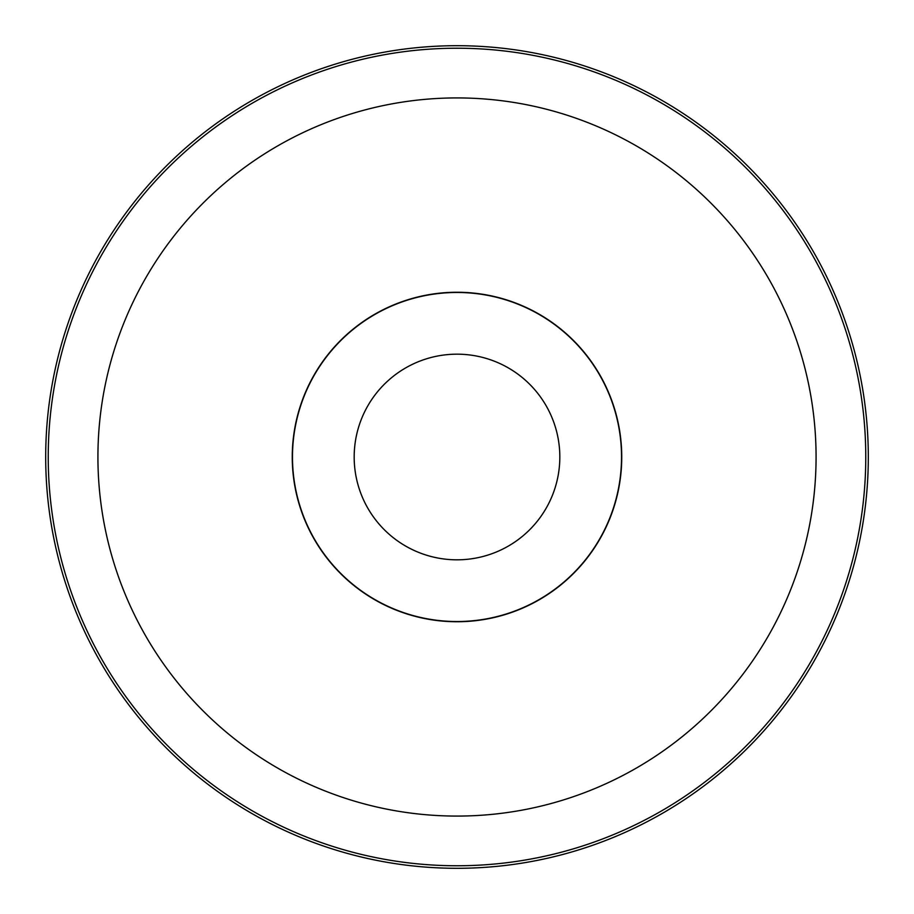 <?xml version="1.0" encoding="UTF-8"?>
<svg xmlns="http://www.w3.org/2000/svg" width="914" height="914" viewBox="0 0 914 914"><rect width="100%" height="100%" fill="white"/><g stroke="black" fill="none" stroke-linecap="round" stroke-linejoin="round"><path stroke-width="1.37" d="M457 45.7A411.3 411.3 0 0 1 813.197 662.65A411.3 411.3 0 0 1 100.803 662.65A411.3 411.3 0 0 1 457 45.7M457 354.175A102.825 102.825 0 0 1 546.046 508.413A102.825 102.825 0 0 1 367.954 508.413A102.825 102.825 0 0 1 457 354.175M292.48 457A164.52 164.52 0 0 0 539.26 599.481A164.52 164.52 0 0 0 539.26 314.519A164.52 164.52 0 0 0 292.48 457M457 292.252A164.749 164.749 0 0 1 599.675 539.374A164.749 164.749 0 0 1 314.325 539.374A164.749 164.749 0 0 1 457 292.252M457 97.924A359.076 359.076 0 0 1 767.966 636.544A359.076 359.076 0 0 1 146.034 636.544A359.076 359.076 0 0 1 457 97.924M457 48.225A408.775 408.775 0 0 1 811.004 661.382A408.775 408.775 0 0 1 102.996 661.382A408.775 408.775 0 0 1 457 48.225"/></g></svg>
